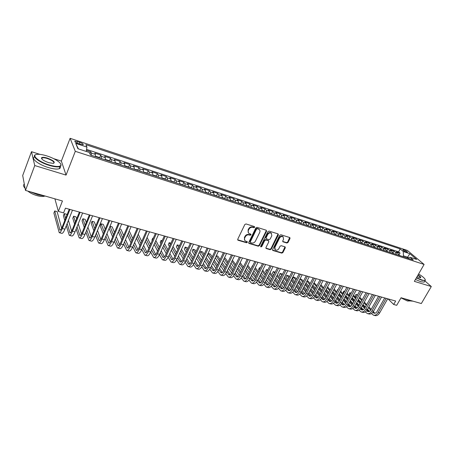 <?xml version="1.0" encoding="UTF-8"?>
<svg xmlns="http://www.w3.org/2000/svg" width="454" height="454" viewBox="0 0 454 454"><rect width="100%" height="100%" fill="white"/><g stroke="black" fill="none" stroke-linecap="round" stroke-linejoin="round"><path stroke-width="0.68" d="M254.688 227.289L254.416 226.552L246.017 223.947L244.819 224.52L237.743 239.23L238.146 240.274L246.545 242.748L247.368 242.345L247.243 241.698L245.308 240.955C244.411 240.194 244.224 239.201 244.74 237.97L245.33 236.755C246.244 235.229 247.504 234.616 249.11 234.922L250.188 235.246L251.017 234.849L250.886 234.185L248.985 233.452C248.066 232.686 247.873 231.676 248.4 230.416L248.991 229.191C249.916 227.658 251.176 227.045 252.782 227.358L253.865 227.692L254.688 227.289M248.423 232.845L248.071 230.008L248.661 228.782C249.581 227.25 250.841 226.637 252.447 226.949L253.525 227.284L254.416 226.552M237.675 239.786L246.216 242.328L247.101 241.624M244.746 240.331L244.417 237.55L245.007 236.335C245.92 234.814 247.175 234.202 248.781 234.508L249.859 234.832L250.744 234.116M403.765 249.791L402.88 249.66C402.97 250.324 404.196 251.153 406.563 252.152L407.448 252.282C407.351 251.618 406.126 250.79 403.765 249.791M286.866 243.021L288.001 242.464L290.01 238.498L289.845 237.567L280.867 234.752L279.715 235.314L272.604 249.53L272.763 250.438L281.758 253.128L282.887 252.566L285.294 247.822L285.135 246.908L281.196 245.688L280.056 246.25L278.864 248.616C277.859 250.109 276.668 250.523 275.289 249.859L274.863 247.424L279.545 238.078C280.538 236.591 281.724 236.171 283.103 236.812L283.551 239.309L282.768 240.864L282.927 241.789L286.866 243.021L286.502 242.612L287.637 242.05L289.714 237.499M40.06 154.388L31.485 151.698L34.748 165.545L25.481 190.419L62.448 200.986L58.362 211.422L63.588 212.875L65.444 208.165L395.655 301.03L393.686 304.475L396.711 305.315L401.058 297.75L421.335 303.544L431.3 286.531L424.904 280.952M34.748 165.545L66.057 175.096L75.296 151.324L424.098 264.438L414.354 281.361L431.3 286.531M266.555 231.245L266.18 230.201L257.026 227.358L255.846 227.931L248.752 242.481L248.928 243.406L258.292 246.21L259.455 245.642L266.555 231.245L266.277 230.235M269.063 231.092L278.041 233.878L278.398 234.905L271.288 249.138L270.141 249.7L266.112 248.474L265.953 247.561L268.825 241.783L268.456 240.762L265.902 239.99L264.739 240.552L261.754 246.596L260.795 246.919L260.681 246.278L267.9 231.659L269.063 231.092M25.481 190.419L22.7 175.516L31.485 151.698M398.952 254.995L400.019 253.099L396.416 251.919L397.999 253.281L395.576 252.492L396.348 254.484M392.937 253.037L394.004 251.124L390.361 249.933L391.927 251.295L389.475 250.494L390.236 252.492M386.848 251.056L387.915 249.132L384.232 247.924L385.786 249.291L383.307 248.48L384.056 250.483M380.69 249.053L381.757 247.112L378.029 245.892L379.572 247.26L377.064 246.437L377.802 248.452M374.465 247.021L375.532 245.075L371.758 243.838L373.284 245.205L370.748 244.377L371.474 246.391M368.166 244.973L369.233 243.009L365.413 241.761L366.928 243.128L364.363 242.288L365.073 244.309M361.787 242.896L362.859 240.921L358.995 239.655L360.493 241.023L357.9 240.172L358.592 242.203M355.34 240.802L356.407 238.81L352.503 237.527L353.984 238.895L351.356 238.038L352.037 240.075M348.814 238.673L349.886 236.67L345.931 235.376L347.395 236.744L344.734 235.876L345.403 237.913M342.214 236.523L343.281 234.508L339.28 233.197L340.727 234.565L338.037 233.685L338.695 235.734M335.529 234.349L336.601 232.317L332.549 230.995L333.979 232.357L331.255 231.466L331.897 233.521M328.77 232.147L329.837 230.104L325.739 228.759L327.152 230.127L324.394 229.225L325.024 231.285M321.926 229.923L322.993 227.863L318.85 226.501L320.235 227.868L317.448 226.955L318.061 229.02M314.997 227.664L316.063 225.593L311.87 224.214L313.237 225.581L310.417 224.656L311.013 226.733M307.988 225.383L309.055 223.294L304.804 221.904L306.155 223.266L303.295 222.329L303.879 224.412M300.889 223.073L301.955 220.967L297.654 219.56L298.982 220.916L296.087 219.974L296.655 222.063M293.698 220.735L294.765 218.612L290.412 217.188L291.723 218.544L288.789 217.585L289.34 219.679M286.423 218.363L287.49 216.229L283.08 214.782L284.369 216.144L281.401 215.173L281.928 217.273M279.057 215.968L280.124 213.817L275.657 212.353L276.923 213.709L273.915 212.727L274.426 214.833M271.594 213.539L272.661 211.371L268.138 209.89L269.381 211.246L266.339 210.247L266.833 212.364M265.057 211.785L264.035 211.076L265.102 208.891L260.522 207.393L261.742 208.749L258.661 207.739L259.132 209.862M256.385 208.596L257.452 206.388L252.81 204.868L254.007 206.218L250.88 205.197L251.34 207.325M248.627 206.082L249.7 203.846L245.001 202.308L246.17 203.659L243.004 202.62L243.44 204.754M240.773 203.54L241.846 201.275L237.084 199.715L238.231 201.06L235.024 200.015L235.439 202.155M232.811 200.957L233.889 198.665L229.066 197.087L230.184 198.432L226.938 197.371L227.329 199.516M224.747 198.347L225.831 196.026L220.945 194.426L222.034 195.77L218.743 194.692L219.112 196.843M216.581 195.697L217.665 193.353L212.71 191.73L213.772 193.069L210.435 191.98L210.787 194.136M208.301 193.018L209.39 190.64L204.368 188.995L205.401 190.334L202.019 189.227L202.348 191.389M199.913 190.3L201.003 187.894L195.918 186.225L196.917 187.559L193.489 186.441L193.796 188.609M191.406 187.547L192.502 185.107L187.349 183.416L188.319 184.75L184.846 183.615L185.124 185.788M182.792 184.755L183.887 182.281L178.66 180.573L179.597 181.901L176.078 180.749L176.334 182.934M174.052 181.929L175.153 179.421L169.858 177.684L170.761 179.012L167.191 177.843L167.418 180.034M165.194 179.063L166.3 176.521L160.932 174.762L161.8 176.084L158.179 174.898L158.384 177.094M156.216 176.158L157.322 173.581L151.88 171.794L152.714 173.11L149.043 171.913L149.218 174.115M147.113 173.212L148.22 170.596L142.698 168.792L143.498 170.097L139.775 168.882L139.923 171.09M137.88 170.227L138.992 167.571L133.391 165.738L134.151 167.044L130.377 165.812L130.497 168.025M128.51 167.197L129.628 164.507L123.948 162.646L124.674 163.945L120.843 162.697L120.934 164.916M119.016 164.127L120.134 161.397L114.374 159.507L115.061 160.801L111.173 159.536L111.23 161.76M109.38 161.011L110.504 158.242L104.658 156.324L105.305 157.617L101.361 156.329L101.39 158.559M99.608 157.856L100.737 155.041L94.801 153.094L95.402 154.383L95.414 156.613M78.383 143.634L83.105 144.752C83.632 144.173 82.503 143.339 79.722 142.261L74.984 141.137C74.45 141.716 75.585 142.545 78.383 143.634M75.296 151.324L70.109 138.311L407.391 250.443L424.098 264.438M400.019 253.099L398.572 251.857L400.212 248.928L85.857 144.673L86.941 147.079L86.203 151.437M400.212 248.928L403.266 251.516L409.82 253.678L416.664 259.427L410.047 257.265L413.242 259.977L90.505 155.018L89.359 152.465L77.923 148.73L75.71 143.373L86.941 147.079M89.994 153.878L90.823 151.789L91.407 153.072L91.402 155.308M100.737 155.041L101.361 156.329M110.504 158.242L111.173 159.536M120.134 161.397L120.843 162.697M129.628 164.507L130.377 165.812M138.992 167.571L139.775 168.882M148.22 170.596L149.043 171.913M157.322 173.581L158.179 174.898M166.3 176.521L167.191 177.843M175.153 179.421L176.078 180.749M183.887 182.281L184.846 183.615M192.502 185.107L193.489 186.441M201.003 187.894L202.019 189.227M209.39 190.64L210.435 191.98M217.665 193.353L218.743 194.692M225.831 196.026L226.938 197.371M233.889 198.665L235.024 200.015M241.846 201.275L243.004 202.62M249.7 203.846L250.88 205.197M257.452 206.388L258.661 207.739M265.102 208.891L266.339 210.247M272.661 211.371L273.915 212.727M280.124 213.817L281.401 215.173M287.49 216.229L288.789 217.585M294.765 218.612L296.087 219.974M301.955 220.967L303.295 222.329M309.055 223.294L310.417 224.656M316.063 225.593L317.448 226.955M322.993 227.863L324.394 229.225M329.837 230.104L331.255 231.466M336.601 232.317L338.037 233.685M343.281 234.508L344.734 235.876M349.886 236.67L351.356 238.038M356.407 238.81L357.9 240.172M362.859 240.921L364.363 242.288M369.233 243.009L370.748 244.377M375.532 245.075L377.064 246.437M381.757 247.112L383.307 248.48M387.915 249.132L389.475 250.494M394.004 251.124L395.576 252.492M398.572 251.857L86.549 149.394M90.823 151.789L86.391 150.342M407.176 258.003L407.635 257.197L403.441 255.829L402.987 256.641M66.057 175.096L61.364 161.085L53.657 158.662M61.364 161.085L70.109 138.311M388.056 298.897L393.686 304.475M54.9 198.829L58.362 211.422M408.441 257.883L407.635 257.197L409.82 253.678M105.339 159.842L105.305 157.617M119.391 164.41L118.432 163.678L115.543 162.742L115.129 163.02L115.061 160.801M124.776 166.164L124.674 163.945M134.282 169.257L134.151 167.044M143.657 172.304L143.498 170.097M152.902 175.312L152.714 173.11M162.01 178.274L161.8 176.084M170.999 181.197L170.761 179.012M179.863 184.08L179.597 181.901M188.603 186.923L188.319 184.75M197.229 189.727L196.917 187.559M205.736 192.496L205.401 190.334M214.129 195.226L213.772 193.069M222.415 197.916L222.034 195.77M230.587 200.577L230.184 198.432M238.651 203.199L238.231 201.06M246.613 205.787L246.17 203.659M254.467 208.341L254.007 206.218M262.225 210.866L261.742 208.749M269.88 213.352L269.381 211.246M277.439 215.815L276.923 213.709M284.908 218.238L284.369 216.144M292.274 220.638L291.723 218.544M299.555 223.005L298.982 220.916M306.739 225.343L306.155 223.266M313.845 227.653L313.237 225.581M320.853 229.934L320.235 227.868M327.782 232.187L327.152 230.127M334.626 234.412L333.979 232.357M341.385 236.608L340.727 234.565M348.07 238.781L347.395 236.744M354.67 240.926L353.984 238.895M361.191 243.049L360.493 241.023M367.638 245.149L366.928 243.128M374.011 247.22L373.284 245.205M380.31 249.269L379.572 247.26M386.536 251.289L385.786 249.291M392.687 253.292L391.927 251.295M410.047 257.265L407.686 258.167M398.771 255.273L397.999 253.281M403.441 255.829L403.266 251.516M78.366 148.872L75.71 143.373M248.684 243.038L257.957 245.79L259.115 245.222L266.209 230.836M257.327 228.765L256.504 229.162L250.279 241.92L250.398 242.572L251.681 242.981C253.264 243.27 254.512 242.663 255.426 241.153L259.682 232.471C260.221 231.205 260.023 230.189 259.098 229.423L256.987 228.356L256.164 228.754L256.504 229.162M250.25 242.379L249.95 241.5L256.164 228.754M259.302 229.588L258.462 229.111M256.987 228.356L258.122 228.708M265.879 248.117L269.795 249.28L270.942 248.718L278.109 233.901M268.507 240.677L265.556 239.576L264.398 240.138L261.413 246.176L261.754 246.596M260.613 246.573L261.413 246.176M271.815 235.751L271.35 233.231C269.943 232.567 268.74 232.993 267.735 234.497L266.084 237.839L266.453 238.872L269.006 239.644L270.164 239.082L271.815 235.751M271.464 233.316L270.998 232.823C269.591 232.164 268.388 232.584 267.383 234.088L267.735 234.497M266.05 238.532L265.738 237.431L267.383 234.088M282.689 241.443L286.502 242.612M283.188 236.88L282.74 236.403C281.367 235.762 280.18 236.188 279.187 237.669L279.545 238.078M274.835 249.365L274.511 247.01L279.187 237.669M272.531 250.08L281.401 252.702L282.53 252.146L285.01 246.84M61.642 228.339L57.119 211.609L54.724 210.951L53.884 213.096L59.236 232.681C60.076 232.896 61.12 231.506 62.363 228.498L69.933 209.425M59.423 232.726L61.761 233.345C62.612 233.566 63.662 232.176 64.911 229.179L72.487 210.145M69.252 209.232L62.062 227.38C61.228 229.383 60.53 230.314 59.973 230.172L54.724 210.951M46.7 155.864C42.92 154.695 39.839 154.178 37.455 154.315C30.463 154.53 38.306 161.732 49.321 164.978C55.49 166.754 59.298 166.947 60.745 165.545C62.493 163.542 54.94 158.378 46.7 155.864M60.791 164.149L60.944 165.965L60.047 166.584C57.885 167.282 54.281 166.879 49.242 165.387C39.333 162.458 31.15 156.028 35.531 154.757M47.335 158.088C53.714 160.58 55.666 162.35 53.186 163.389L48.646 162.64C43.732 160.881 41.359 159.258 41.535 157.771C42.313 157.073 44.248 157.175 47.335 158.088M53.72 163.309C54.514 161.976 52.363 160.37 47.261 158.486C44.912 157.782 43.215 157.583 42.171 157.901L41.689 158.781M45.349 196.1L38.062 194.862L30.287 191.792M25.072 188.228C23.279 186.395 23.023 185.028 24.3 184.114M44.73 196.083L44.73 196.083C43.124 196.735 40.514 196.576 36.899 195.595C33.034 194.437 30.021 192.939 27.864 191.1M60.132 166.55C60.603 167.56 60.303 168.286 59.224 168.723C57.062 169.433 53.459 169.047 48.413 167.56C38.641 164.689 30.48 158.333 34.612 156.953M416.471 277.678L421.823 279.948C423.837 280.555 424.984 280.578 425.25 280.022C425.296 278.745 423.077 276.73 418.599 273.995M425.273 279.698L425.097 280.617L421.84 280.277L416.324 277.933M418.06 274.925C420.478 276.537 421.267 277.485 420.421 277.763L417.027 276.713M420.347 277.769C420.705 277.349 419.893 276.486 417.918 275.175M413.044 301.178L409.888 300.9L404.82 298.828M410.041 300.945L407.459 300.996L400.99 297.869M424.513 281.622L424.223 282.121L420.96 281.792L415.45 279.454M99.88 158.071L98.938 157.334L95.964 156.363L95.493 156.641M109.703 161.266L108.756 160.529L105.822 159.575L105.379 159.859M128.936 167.515L127.971 166.783L125.122 165.858L124.782 166.113M66.273 225.752L69.286 235.32C70.166 235.547 71.233 234.173 72.487 231.194L80.091 212.279M69.485 235.371L71.777 235.972C72.668 236.205 73.741 234.832 74.995 231.863L82.605 212.988M79.382 212.08L72.152 230.076C71.318 232.062 70.603 232.981 70.018 232.828L67.147 223.561M71.647 231.2L68.423 220.355M66.891 215.196L66.607 214.243L64.247 213.59L63.407 215.718L64.78 220.519M65.631 218.363L64.247 213.59M76.141 229.032L79.2 237.919C80.114 238.157 81.204 236.801 82.469 233.85L90.102 215.1M79.405 237.97L81.652 238.566C82.583 238.804 83.678 237.453 84.938 234.508L92.582 215.798M89.359 214.89L82.106 232.732C81.26 234.701 80.534 235.603 79.921 235.444L77.015 226.858M81.51 233.997L78.23 223.845M76.635 218.907L75.971 216.836L73.639 216.189L72.793 218.306L74.581 224.032M75.443 221.887L73.639 216.189M85.88 232.204L88.967 240.484C89.92 240.733 91.033 239.394 92.304 236.466L99.971 217.875M89.183 240.541L91.39 241.119C92.349 241.369 93.467 240.035 94.744 237.113L102.417 218.561M99.199 217.653L91.912 235.348C91.067 237.3 90.323 238.191 89.682 238.027L86.765 230.042M91.237 236.733L87.923 227.204M86.277 222.471L85.204 219.396L82.912 218.76L82.06 220.86L84.268 227.409M85.136 225.275L82.912 218.76M95.499 235.28L98.597 243.009C99.591 243.27 100.726 241.948 102.002 239.048L109.698 220.61M98.819 243.072L100.987 243.639C101.985 243.9 103.126 242.584 104.403 239.684L112.104 221.285M108.892 220.383L101.582 237.924C100.731 239.865 99.971 240.745 99.312 240.575L96.39 233.135M100.828 239.417L97.497 230.456M95.8 225.899L94.324 221.921L92.054 221.291L91.203 223.374L93.836 230.672M94.71 228.549L92.054 221.291M138.345 170.579L137.375 169.847L134.299 169.149M104.999 238.265L108.097 245.506C109.125 245.773 110.277 244.468 111.559 241.59L119.283 223.306M108.324 245.563L110.453 246.125C111.485 246.391 112.643 245.092 113.931 242.22L121.661 223.975M118.454 223.073L111.111 240.472C110.26 242.391 109.488 243.259 108.801 243.083L105.89 236.137M110.288 242.044L106.951 233.6M105.215 229.213L103.313 224.412L101.077 223.794L100.221 225.859L103.291 233.827M104.165 231.722L101.077 223.794M147.624 173.593L146.648 172.866L143.68 172.14M114.374 241.176L117.461 247.963C118.522 248.242 119.697 246.953 120.985 244.099L128.737 225.961M117.7 248.026L119.782 248.571C120.855 248.849 122.03 247.566 123.323 244.723L131.081 226.62M127.88 225.723L120.514 242.975C119.652 244.882 118.869 245.745 118.159 245.557L115.271 239.059M119.623 244.627L116.286 236.659M114.51 232.414L112.195 226.875L110.021 226.274M113.506 234.797L110.004 226.308M109.147 228.356L112.626 236.886M156.772 176.572L155.79 175.84L152.924 175.079M123.63 244.014L126.7 250.387C127.795 250.67 128.987 249.399 130.281 246.573L138.056 228.583M126.944 250.449L128.993 250.988C130.088 251.278 131.291 250.006 132.585 247.186L140.365 229.236M137.17 228.334L129.782 245.449C128.919 247.339 128.124 248.19 127.392 247.998L124.527 241.914M128.828 247.163L125.508 239.627M123.698 235.524L120.957 229.304L119.567 228.918M122.728 237.782L119.22 229.73M118.358 231.767L121.842 239.865M165.795 179.506L164.808 178.78L162.044 177.974M132.761 246.783L135.814 252.782C136.938 253.071 138.147 251.817 139.452 249.013L147.249 231.171M136.064 252.844L138.067 253.372C139.202 253.667 140.422 252.418 141.722 249.615L149.525 231.812M146.336 230.916L138.924 247.89C138.061 249.762 137.25 250.602 136.501 250.409L133.663 244.695M137.908 249.655L134.611 242.521M132.767 238.543L129.6 231.699L128.976 231.523M131.836 240.694L128.334 233.033M127.466 235.059L130.945 242.759M174.688 182.4L171.039 180.823M141.779 249.484L144.798 255.137C145.955 255.437 147.187 254.2 148.492 251.42L156.312 233.719M145.059 255.205L147.028 255.721C148.191 256.028 149.423 254.79 150.734 252.015L158.559 234.349M155.376 233.458L147.947 250.296C147.073 252.152 146.25 252.98 145.479 252.782L142.687 247.419M146.869 252.106L143.595 245.342M141.727 241.477L138.209 234.213M140.831 243.537L137.335 236.233M136.461 238.248L139.934 245.586M183.467 185.249L179.898 183.688M150.677 252.135L153.662 257.463C154.848 257.776 156.097 256.55 157.413 253.792L165.25 236.233M153.929 257.537L155.864 258.042C157.056 258.354 158.31 257.134 159.621 254.376L167.469 236.857M164.291 235.961L156.84 252.668C155.966 254.512 155.132 255.33 154.337 255.125L151.591 250.08M155.705 254.518L152.47 248.1M150.575 244.343L147.073 237.402M149.707 246.306L146.228 239.337M145.348 241.341L148.804 248.344M192.121 188.069L188.637 186.532M159.462 254.722L162.413 259.762C163.627 260.08 164.893 258.871 166.209 256.13L174.069 238.713M162.685 259.836L164.581 260.329C165.801 260.653 167.072 259.444 168.389 256.709L176.254 239.326M173.088 238.435L165.614 255.012C164.74 256.839 163.894 257.645 163.082 257.435L160.381 252.685M164.427 256.89L161.227 250.79M159.309 247.135L155.83 240.501M153.259 238.254L152.822 238.134L151.948 240.109L152.215 240.626M158.469 249.013L155.013 242.357M153.089 238.645L152.822 238.134M154.127 244.348L157.566 251.039M200.662 190.845L197.263 189.341M168.133 257.253L171.044 262.026C172.287 262.35 173.57 261.158 174.892 258.44L182.769 241.159M171.323 262.1L173.184 262.588C174.432 262.917 175.721 261.725 177.043 259.013L184.926 241.766M181.765 240.875L174.274 257.322C173.394 259.138 172.537 259.932 171.708 259.716L169.053 255.244M173.031 259.228L169.875 253.428M167.935 249.865L164.484 243.514M162.169 240.722L161.062 240.416L160.188 242.379L160.864 243.645M167.123 251.664L163.69 245.291M161.743 241.681L161.062 240.416M162.804 247.271L166.221 253.673M176.685 259.733L179.557 264.262C180.828 264.597 182.128 263.416 183.456 260.721L191.35 243.571M179.841 264.336L181.674 264.818C182.951 265.153 184.25 263.973 185.578 261.283L193.478 244.173M190.322 243.282L182.82 259.603C181.935 261.402 181.067 262.191 180.221 261.969L177.622 257.747M181.526 261.532L178.416 256.011M176.458 252.532L173.031 246.448M170.959 243.157L169.2 242.674L168.326 244.615L169.416 246.584M175.67 254.257L172.265 248.151M170.295 244.632L169.2 242.674M171.374 250.126L174.762 256.255M185.13 262.168L187.962 266.47C189.261 266.81 190.578 265.641 191.906 262.968L199.817 245.954M188.257 266.543L190.05 267.014C191.35 267.355 192.672 266.192 194 263.524L201.917 246.545M198.767 245.659L191.248 261.85C190.362 263.638 189.483 264.415 188.62 264.188L186.072 260.21M189.908 263.797L186.844 258.536M184.869 255.142L181.475 249.308M179.483 245.881L179.234 245.455L177.242 244.899L176.362 246.828L177.86 249.45M184.108 256.799L180.726 250.943M178.745 247.504L177.242 244.899M179.835 252.901L183.195 258.78M209.09 193.586L205.764 192.11M217.404 196.287L214.157 194.84M225.61 198.954L222.437 197.535M193.466 264.551L196.259 268.649C197.581 268.995 198.909 267.837 200.242 265.187L208.17 248.304M196.554 268.723L198.319 269.188C199.647 269.534 200.98 268.382 202.314 265.738L210.242 248.888M207.103 248.003L199.567 264.069C198.682 265.84 197.791 266.612 196.905 266.379L194.42 262.622M198.177 266.033L195.169 261.016M193.177 257.696L189.817 252.095M187.808 248.747L187.15 247.646L185.181 247.101L184.301 249.019L186.202 252.242M192.439 259.291L189.091 253.673M187.088 250.313L185.181 247.101M188.194 255.619L191.52 261.26M233.708 201.587L230.609 200.197M201.689 266.895L204.448 270.794C205.793 271.146 207.137 270.011 208.477 267.378L216.416 250.625M204.748 270.873L206.479 271.327C207.83 271.685 209.181 270.544 210.514 267.922L218.459 251.198M215.327 250.319L207.779 266.26C206.888 268.019 205.991 268.779 205.089 268.547L202.66 264.994M206.343 268.235L203.386 263.451M201.383 260.204L198.058 254.819M196.032 251.544L194.965 249.814L193.018 249.274L192.138 251.176L194.443 254.972M200.662 261.737L197.354 256.334M195.333 253.048L193.018 249.274M196.451 258.269L199.743 263.695M241.698 204.186L238.668 202.819M209.816 269.199L212.529 272.916C213.902 273.274 215.258 272.15 216.598 269.54L224.554 252.912M212.835 272.996L214.532 273.444C215.911 273.802 217.273 272.678 218.612 270.073L226.569 253.48M223.442 252.6L215.883 268.422C214.992 270.17 214.084 270.919 213.17 270.68L210.798 267.327M214.401 270.402L211.507 265.84M209.487 262.662L206.195 257.48M204.158 254.274L202.683 251.953L200.764 251.42L199.885 253.309L202.586 257.634M208.783 264.137L205.509 258.945M203.483 255.727L200.764 251.42M204.606 260.863L207.864 266.078M249.587 206.752L246.63 205.412M217.829 271.458L220.508 275.011C221.904 275.374 223.277 274.261 224.617 271.674L232.584 255.171M220.82 275.096L222.488 275.533C223.89 275.896 225.263 274.789 226.608 272.201L234.576 255.727M231.455 254.853L223.884 270.561C222.988 272.286 222.074 273.03 221.143 272.786L218.834 269.619M222.358 272.548L219.52 268.189M217.489 265.068L214.237 260.085M212.188 256.941L210.316 254.064L208.414 253.536L207.529 255.415L210.628 260.238M216.808 266.492L213.567 261.498M211.524 258.343L208.414 253.536M212.659 263.405L215.883 268.428M257.373 209.288L254.484 207.966M225.746 273.683L228.385 277.082C229.803 277.451 231.188 276.35 232.533 273.779L240.507 257.401M228.703 277.161L230.337 277.593C231.761 277.967 233.152 276.866 234.497 274.301L242.476 257.951M239.366 257.077L231.784 272.667C230.887 274.381 229.962 275.118 229.015 274.869L226.762 271.878M230.218 274.659L227.431 270.493M225.388 267.434L222.182 262.633M220.122 259.552L217.846 256.152L216.308 255.727M224.73 268.813L221.529 263.995M219.475 260.908L216.195 255.965M215.309 257.832L218.573 262.792M220.621 265.891L223.799 270.726M264.035 211.076L262.236 210.491M233.566 275.867L236.165 279.119C237.607 279.499 239.003 278.41 240.353 275.856L248.332 259.597M236.489 279.204L238.095 279.63C239.542 280.005 240.938 278.921 242.288 276.373L250.273 260.148M247.169 259.274L239.581 274.749C238.685 276.452 237.748 277.178 236.789 276.923L234.599 274.097M237.975 276.741L235.251 272.763M233.197 269.761L230.025 265.13M227.959 262.106L225.292 258.218L224.412 257.974M232.55 271.089L229.389 266.447M227.329 263.416L224.089 258.655M223.198 260.511L226.427 265.289M228.481 268.331L231.619 272.985M272.644 214.254L269.892 212.983M241.284 278.018L243.843 281.139C245.308 281.52 246.715 280.441 248.066 277.91L256.062 261.771M244.173 281.225L245.75 281.639C247.214 282.019 248.627 280.947 249.984 278.421L257.974 262.31M254.881 261.442L247.282 276.804C246.38 278.495 245.438 279.21 244.462 278.955L242.334 276.282M245.631 278.796L242.969 274.993M240.909 272.048L237.777 267.576M235.7 264.608L232.414 260.193M240.279 273.331L237.158 268.847M235.087 265.874L231.886 261.283M230.995 263.127L234.179 267.735M236.245 270.726L239.337 275.203M280.141 216.689L277.451 215.446M248.906 280.135L251.431 283.126C252.912 283.517 254.331 282.45 255.687 279.936L263.689 263.916M251.76 283.217L253.309 283.619C254.796 284.011 256.221 282.95 257.577 280.441L265.579 264.449M262.491 263.581L254.887 278.83C253.979 280.51 253.037 281.219 252.044 280.958L249.972 278.433M253.196 280.822L250.597 277.184M248.525 274.29L245.438 269.977M243.35 267.066L240.189 262.645M247.907 275.533L244.831 271.208M242.748 268.286L239.593 263.853M238.702 265.686L241.84 270.136M243.917 273.07L246.959 277.383M287.541 219.095L284.913 217.875M294.845 221.473L292.28 220.269M302.063 223.822L299.555 222.642M256.431 282.223L258.916 285.095C260.42 285.487 261.856 284.437 263.212 281.94L271.22 266.038M259.257 285.18L260.778 285.583C262.287 285.975 263.717 284.93 265.079 282.439L273.087 266.56M270.005 265.692L262.395 280.833C261.487 282.502 260.534 283.2 259.529 282.938L257.52 280.555M260.67 282.819L258.127 279.346M256.045 276.497L253.003 272.332M250.909 269.466L247.788 265.198M255.449 277.7L252.413 273.524M250.324 270.652L247.209 266.373M246.312 268.195L249.411 272.491M251.493 275.374L254.49 279.528M263.865 284.278L266.316 287.036C267.837 287.433 269.284 286.395 270.641 283.92L278.654 268.127M266.657 287.127L268.149 287.518C269.682 287.915 271.123 286.883 272.485 284.408L280.498 268.649M277.428 267.781L269.807 282.814C268.904 284.465 267.939 285.157 266.924 284.896L264.971 282.638M268.047 284.794L265.567 281.469M263.479 278.671L260.477 274.647M258.377 271.827L255.301 267.701M252.713 265.817L251.544 267.537L251.737 267.798M262.894 279.834L259.898 275.799M257.804 272.973L254.734 268.842M252.628 265.993L252.435 265.738L251.544 267.537M253.837 270.652L256.896 274.801M258.979 277.638L261.918 281.633M271.208 286.298L273.626 288.954C275.164 289.357 276.617 288.33 277.979 285.872L286.003 270.192M273.966 289.045L275.436 289.431C276.985 289.834 278.438 288.812 279.8 286.355L287.825 270.703M284.754 269.841L277.133 284.766C276.225 286.406 275.255 287.093 274.227 286.826L272.338 284.692M275.334 286.746L272.916 283.563M270.822 280.81L267.866 276.917M265.755 274.142L262.724 270.153M260.324 267.922L259.472 267.69L258.581 269.477L259.166 270.249M270.249 281.94L267.298 278.035M265.198 275.255L262.174 271.259M260.057 268.462L259.472 267.69L258.581 269.477M261.271 273.058L264.285 277.071M266.379 279.863L269.262 283.705M309.191 226.137L306.745 224.98M278.467 288.296L280.844 290.849C282.405 291.258 283.863 290.242 285.231 287.796L293.256 272.235M281.191 290.94L282.632 291.32C284.198 291.729 285.662 290.713 287.03 288.279L295.055 272.74M291.996 271.878L284.369 286.695C283.461 288.324 282.484 289.005 281.44 288.733L279.607 286.718M282.536 288.67L280.175 285.623M278.081 282.916L275.164 279.148M273.053 276.418L270.062 272.559M267.837 270.005L266.43 269.614L265.539 271.39L266.504 272.655M277.519 284.011L274.608 280.231M272.502 277.496L269.523 273.631M267.4 270.879L266.43 269.614L265.539 271.39M268.62 275.419L271.588 279.301M273.688 282.048L276.514 285.748M316.228 228.424L313.845 227.289M285.628 290.259L287.972 292.722C289.55 293.131 291.025 292.126 292.393 289.703L300.417 274.25M288.33 292.813L289.743 293.188C291.326 293.602 292.802 292.597 294.169 290.18L302.199 274.749M299.146 273.893L291.513 288.602C290.605 290.219 289.624 290.895 288.568 290.617L286.792 288.71M287.876 290.095L289.641 290.56L287.348 287.654M285.248 284.987L282.371 281.338M280.254 278.654L277.315 274.914M275.181 272.213L273.302 271.52L272.411 273.285L273.762 275.016M284.703 286.048L281.832 282.394M279.721 279.698L276.781 275.958M274.659 273.246L273.302 271.52L272.411 273.285M275.879 277.734L278.807 281.497M280.907 284.198L283.676 287.757M323.186 230.689L320.853 229.571M292.711 292.2L295.021 294.572C296.615 294.986 298.096 293.993 299.464 291.587L307.494 276.236M295.378 294.663L296.768 295.032C298.369 295.446 299.85 294.453 301.218 292.053L309.253 276.73M306.212 275.879L298.573 290.486C297.665 292.092 296.672 292.756 295.605 292.478L293.886 290.679M296.672 292.444L294.436 289.658M292.331 287.024L289.499 283.495M287.376 280.85L284.476 277.229M282.343 274.568L281.786 273.87L280.101 273.404L279.21 275.158L280.93 277.332M291.797 288.057L288.971 284.516M286.854 281.866L283.96 278.24M281.832 275.572L280.101 273.404L279.21 275.158M283.052 280.01L285.935 283.648M288.046 286.309L290.753 289.731M330.052 232.925L327.777 231.829M299.702 294.113L301.978 296.4C303.595 296.82 305.082 295.838 306.456 293.449L314.486 278.206M302.341 296.49L303.709 296.854C305.326 297.274 306.819 296.292 308.187 293.908L316.222 278.694M313.186 277.837L305.548 292.348C304.64 293.942 303.641 294.601 302.563 294.317L300.9 292.62M303.618 294.3L301.445 291.627M299.334 289.039L296.541 285.611M294.419 283.007L291.564 279.499M289.425 276.878L288.489 275.731L286.82 275.266L285.929 277.008L288.018 279.602M298.806 290.038L296.025 286.61M293.903 283.994L291.054 280.481M288.92 277.854L286.82 275.266L285.929 277.008M290.146 282.246L292.983 285.77M295.1 288.392L297.745 291.678M336.845 235.132L334.621 234.054M343.547 237.311L341.38 236.256M350.176 239.468L348.059 238.429M306.615 295.997L308.862 298.204C310.491 298.63 311.989 297.654 313.356 295.282L321.398 280.146M309.225 298.301L310.564 298.653C312.199 299.078 313.703 298.108 315.07 295.741L323.112 280.629M320.081 279.777L312.443 294.186C311.529 295.77 310.525 296.422 309.441 296.139L307.829 294.527M310.479 296.127L308.362 293.573M306.251 291.02L303.505 287.7M301.377 285.129L298.562 281.73M296.422 279.142L295.111 277.564L293.466 277.11L292.569 278.835L295.026 281.838M305.735 291.99L302.994 288.67M300.871 286.094L298.062 282.689M295.929 280.095L293.466 277.11L292.569 278.835M297.154 284.437L299.952 287.853M302.069 290.441L304.657 293.602M313.447 297.858L315.655 299.986C317.301 300.417 318.81 299.453 320.184 297.098L328.219 282.065M316.024 300.083L317.346 300.429C318.992 300.86 320.501 299.901 321.875 297.552L329.91 282.541M326.891 281.696L319.253 296.002C318.339 297.574 317.329 298.221 316.234 297.932L314.673 296.417M317.261 297.932L315.201 295.492M313.084 292.972L310.383 289.754M308.249 287.217L305.48 283.926M303.34 281.372L301.66 279.38L300.032 278.926L299.141 280.646L301.95 284.028M312.585 293.92L309.883 290.696M307.755 288.154L304.997 284.857M302.852 282.297L300.015 278.938M304.084 286.593L306.836 289.907M308.953 292.455L311.478 295.492M320.195 299.691L322.374 301.751C324.031 302.182 325.552 301.229 326.925 298.891L334.961 283.966M322.743 301.848L324.043 302.188C325.705 302.625 327.221 301.672 328.594 299.339L336.635 284.437M333.622 283.585L325.983 297.801C325.064 299.362 324.054 299.998 322.947 299.708L321.438 298.278M323.963 299.719L321.965 297.381M319.843 294.896L317.181 291.774M315.048 289.272L312.324 286.077M310.173 283.563L308.141 281.174L307.08 280.878M319.349 295.821L316.693 292.688M314.565 290.185L311.841 286.985M309.702 284.465L306.915 281.185M306.019 282.893L308.794 286.185M310.933 288.716L313.64 291.922M315.763 294.442L318.226 297.359M356.725 241.596L354.659 240.58M326.863 301.501L329.014 303.493C330.688 303.93 332.214 302.988 333.588 300.667L341.624 285.838M329.388 303.59L330.66 303.925C332.339 304.367 333.866 303.425 335.239 301.104L343.281 286.304M340.279 285.458L332.634 299.572C331.715 301.127 330.699 301.757 329.581 301.462L328.123 300.111M330.586 301.484L328.645 299.248M326.522 296.797L323.901 293.766M321.767 291.298L319.083 288.199M316.937 285.714L314.049 282.814M326.04 297.693L323.424 294.657M321.29 292.183L318.617 289.079M316.472 286.593L313.731 283.415M312.834 285.112L315.564 288.301M317.698 290.798L320.371 293.914M322.493 296.394L324.888 299.197M363.2 243.702L361.18 242.703M333.457 303.289L335.574 305.219C337.265 305.656 338.798 304.725 340.171 302.415L348.212 287.688M335.954 305.315L337.203 305.644C338.894 306.087 340.432 305.156 341.805 302.852L349.847 288.148M346.85 287.308L339.206 301.325C338.287 302.869 337.265 303.493 336.136 303.198L334.734 301.921M337.135 303.227L335.251 301.087M333.123 298.664L330.546 295.724M328.407 293.29L325.768 290.282M323.617 287.83L320.916 284.749M332.651 299.538L330.075 296.593M327.941 294.152L325.308 291.139M323.163 288.682L320.467 285.6M319.565 287.291L322.255 290.384M324.394 292.847L327.016 295.872M329.144 298.323L331.477 301.008M369.596 245.784L367.626 244.797M339.972 305.054L342.061 306.921C343.763 307.364 345.301 306.439 346.68 304.146L354.716 289.521M342.441 307.017L343.672 307.341C345.375 307.789 346.918 306.864 348.292 304.577L356.333 289.975M353.348 289.136L345.704 303.062C344.785 304.594 343.757 305.207 342.622 304.912L341.266 303.709M343.604 304.946L341.777 302.903M339.649 300.514L337.112 297.659M334.973 295.253L332.379 292.331M330.223 289.907L327.567 286.922M339.183 301.365L336.652 298.505M334.519 296.093L331.925 293.165M329.774 290.742L327.124 287.751M326.222 289.431L328.866 292.433M331.006 294.867L333.594 297.801M335.722 300.219L337.986 302.795M375.918 247.839L374 246.874M346.413 306.796L348.473 308.601C350.187 309.049 351.736 308.135 353.11 305.86L361.151 291.326M348.859 308.703L350.062 309.021C351.782 309.469 353.331 308.555 354.71 306.285L362.746 291.774M359.767 290.94L352.122 304.776C351.209 306.297 350.176 306.904 349.03 306.603L347.724 305.474M350 306.649L348.229 304.696M346.101 302.336L343.604 299.561M341.465 297.183L338.911 294.345M336.76 291.956L334.144 289.05M345.647 303.164L343.156 300.383M341.016 298.006L338.468 295.162M336.318 292.768L333.707 289.862M332.805 291.53L335.41 294.447M337.549 296.854L340.091 299.702M342.22 302.092L344.421 304.56M382.166 249.87L380.293 248.923M352.781 308.516L354.812 310.264C356.543 310.718 358.093 309.815 359.472 307.551L367.507 293.114M355.198 310.366L356.384 310.678C358.115 311.132 359.67 310.23 361.049 307.971L369.085 293.562M366.111 292.722L358.473 306.467C357.553 307.977 356.521 308.584 355.363 308.277L354.103 307.216M356.328 308.334L354.608 306.467M352.48 304.135L350.023 301.439M347.883 299.09L345.369 296.331M343.218 293.971L340.648 291.15M338.099 289.476L337.157 291.213M352.032 304.94L349.58 302.239M347.441 299.89L344.932 297.126M342.787 294.765L340.216 291.939M338.054 289.561L337.663 289.544L337.044 291.088M339.314 293.602L341.873 296.434M344.019 298.806L346.516 301.575M348.649 303.936L350.783 306.302M388.346 251.879L386.519 250.948M359.074 310.213L361.078 311.909C362.82 312.363 364.38 311.472 365.759 309.225L373.79 294.884M361.469 312.011L362.632 312.318C364.38 312.778 365.941 311.881 367.32 309.639L375.35 295.321M372.388 294.487L364.749 308.141C363.83 309.645 362.791 310.241 361.628 309.934L360.414 308.941M362.576 309.991L360.913 308.209M358.785 305.905L356.367 303.289M354.228 300.968L351.759 298.289M349.603 295.951L347.077 293.21M344.671 291.298L344.019 291.116L343.122 292.762L343.593 293.278M358.342 306.688L355.936 304.072M353.797 301.745L351.328 299.067M349.177 296.729L346.652 293.982M344.49 291.633L343.735 291.224L343.122 292.762M345.749 295.633L348.269 298.386M350.409 300.735L352.871 303.425M355 305.758L357.071 308.022M394.452 253.865L392.67 252.952M365.3 311.892L367.275 313.538C369.028 313.998 370.595 313.107 371.974 310.876L380.004 296.632M367.666 313.64L368.813 313.941C370.572 314.401 372.138 313.515 373.517 311.291L381.547 297.064M378.591 296.235L370.952 309.798C370.038 311.291 368.989 311.881 367.819 311.575L366.65 310.638M368.761 311.637L367.144 309.929M365.022 307.653L362.644 305.111M360.504 302.818L358.075 300.213M355.919 297.903L353.433 295.242M351.169 293.097L350.034 292.785L349.137 294.419L349.96 295.304M364.585 308.419L362.218 305.877M360.079 303.578L357.65 300.974M355.505 298.658L353.019 295.991M350.857 293.67L349.733 292.887L349.137 294.419M352.117 297.637L354.591 300.315M356.731 302.631L359.154 305.247M361.282 307.551L363.291 309.719M400.49 255.829L398.754 254.932M371.451 313.549L373.398 315.144C375.169 315.609 376.741 314.73 378.12 312.511L386.144 298.357M373.795 315.246L374.919 315.541C376.689 316.007 378.267 315.133 379.64 312.919L387.671 298.789M384.72 297.96L377.092 311.438C376.173 312.914 375.123 313.498 373.943 313.192L372.819 312.318M374.873 313.26L373.313 311.631M371.19 309.384L368.852 306.91M366.707 304.64L364.318 302.109M362.167 299.827L359.721 297.239M357.553 294.947L355.981 294.43L355.085 296.053L356.254 297.302M370.753 310.127L368.432 307.659M366.293 305.383L363.904 302.852M361.753 300.565L359.313 297.972M357.15 295.673L355.981 294.43L355.085 296.053M358.41 299.606L360.839 302.211M362.984 304.498L365.368 307.04M367.496 309.322L369.437 311.393M95.402 154.383L91.407 153.072M76.902 143.044L77.492 141.517M79.092 143.867L79.722 142.261M252.447 226.949L252.782 227.358M248.661 228.782L248.991 229.191M248.071 230.008L248.4 230.416M249.859 234.832L250.188 235.246M248.781 234.508L249.11 234.922M245.007 236.335L245.33 236.755M244.417 237.55L244.74 237.97M246.216 242.328L246.545 242.748M237.828 239.854L238.146 240.274M253.525 227.284L253.865 227.692M259.115 245.222L259.455 245.642M257.957 245.79L258.292 246.21M248.815 243.094L249.144 243.514M249.95 241.5L250.279 241.92M278.041 234.497L278.398 234.905M270.942 248.718L271.288 249.138M269.795 249.28L270.141 249.7M265.976 248.156L266.322 248.576M268.11 240.342L268.456 240.762M265.556 239.576L265.902 239.99M264.398 240.138L264.739 240.552M265.738 237.431L266.084 237.839M282.757 241.466L283.114 241.88M274.511 247.01L274.863 247.424M284.93 247.402L285.294 247.822M282.53 252.146L282.887 252.566M281.401 252.702L281.758 253.128M272.616 250.114L272.962 250.534M289.641 238.089L290.01 238.498M287.637 242.05L288.001 242.464M62.363 228.498L64.911 229.179M59.667 229.684L60.615 229.934M72.487 231.194L74.995 231.863M69.695 232.334L70.688 232.601M82.469 233.85L84.938 234.508M79.575 234.951L80.613 235.229M92.304 236.466L94.744 237.113M89.319 237.533L90.397 237.817M102.002 239.048L104.403 239.684M98.927 240.075L100.045 240.37M111.559 241.59L113.931 242.22M108.398 242.584L109.562 242.89M120.985 244.099L123.323 244.723M117.745 245.058L118.942 245.376M130.281 246.573L132.585 247.186M126.955 247.498L128.193 247.822M139.452 249.013L141.722 249.615M136.047 249.899L137.318 250.239M148.492 251.42L150.734 252.015M145.013 252.276L146.319 252.623M157.413 253.792L159.621 254.376M153.855 254.615L155.194 254.972M166.209 256.13L168.389 256.709M162.583 256.924L163.956 257.287M174.892 258.44L177.043 259.013M171.192 259.206L172.599 259.575M183.456 260.721L185.578 261.283M179.688 261.453L181.123 261.833M191.906 262.968L194 263.524M188.075 263.672L189.539 264.063M200.242 265.187L202.314 265.738M196.349 265.862L197.848 266.26M208.477 267.378L210.514 267.922M204.521 268.03L206.042 268.433M216.598 269.54L218.612 270.073M212.586 270.164L214.135 270.573M224.617 271.674L226.608 272.201M220.548 272.269L222.125 272.689M232.533 273.779L234.497 274.301M228.407 274.352L230.013 274.778M240.353 275.856L242.288 276.373M236.171 276.407L237.8 276.838M248.066 277.91L249.984 278.421M243.832 278.433L245.483 278.87M255.687 279.936L257.577 280.441M251.403 280.436L253.077 280.884M263.212 281.94L265.079 282.439M258.876 282.416L260.579 282.865M270.641 283.92L272.485 284.408M266.26 284.369L267.979 284.828M277.979 285.872L279.8 286.355M273.552 286.304L275.294 286.763M285.231 287.796L287.03 288.279M280.754 288.211L282.519 288.676M292.393 289.703L294.169 290.18M299.464 291.587L301.218 292.053M294.907 291.956L296.649 292.416M306.456 293.449L308.187 293.908M301.853 293.795L303.578 294.249M313.356 295.282L315.07 295.741M308.72 295.611L310.423 296.059M320.184 297.098L321.875 297.552M315.502 297.404L317.187 297.852M326.925 298.891L328.594 299.339M322.209 299.18L323.872 299.623M333.588 300.667L335.239 301.104M328.838 300.934L330.478 301.371M340.171 302.415L341.805 302.852M335.387 302.67L337.01 303.102M346.68 304.146L348.292 304.577M341.862 304.384L343.468 304.81M353.11 305.86L354.71 306.285M348.263 306.075L349.852 306.501M359.472 307.551L361.049 307.971M354.591 307.755L356.157 308.17M365.759 309.225L367.32 309.639M360.845 309.407L362.4 309.821M371.974 310.876L373.517 311.291M367.031 311.047L368.569 311.455M378.12 312.511L379.64 312.919M373.148 312.664L374.664 313.067M74.808 141.597L74.984 141.137M237.697 239.865L237.919 240.16M258.757 229.015L259.098 229.423M268.308 240.444L268.654 240.858M270.998 232.823L271.35 233.231M282.74 236.403L283.103 236.812M59.224 168.723L60.047 166.584M42.171 157.901L41.791 158.917M41.745 158.191L41.535 157.771M60.745 165.545L60.944 165.965M424.223 282.121L425.097 280.617M425.25 280.022L425.353 280.345"/></g></svg>

